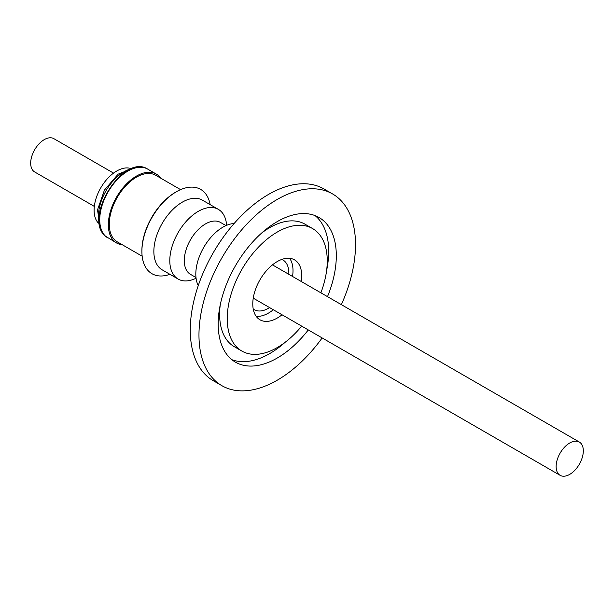 <?xml version="1.0" encoding="UTF-8"?>
<svg xmlns="http://www.w3.org/2000/svg" width="614" height="614" viewBox="0 0 614 614"><rect width="100%" height="100%" fill="white"/><g stroke="black" fill="none" stroke-linecap="round" stroke-linejoin="round"><path stroke-width="0.92" d="M301.236 281.481A34.591 19.97 120 0 0 294.543 259.86A34.591 19.97 120 0 0 290.622 258.448A34.591 19.97 120 0 0 258.256 282.977A34.591 19.97 120 0 0 259.952 319.779A34.591 19.97 120 0 0 263.866 321.191A34.591 19.97 120 0 0 282.018 314.767M253.221 309.011A28.697 16.57 120 0 0 254.196 309.656A28.697 16.57 120 0 0 257.45 310.83A28.697 16.57 120 0 0 269.6 307.599M577.16 441.259A19.218 11.098 -60 0 1 579.34 442.042A19.218 11.098 -60 0 1 580.276 462.488A19.218 11.098 -60 0 1 562.294 476.111A19.218 11.098 -60 0 1 560.121 475.328A19.218 11.098 -60 0 1 559.177 454.882A19.218 11.098 -60 0 1 577.16 441.259M315.036 215.583A83.535 48.23 -60 0 1 326.617 270.49M285.188 342.251A83.535 48.23 -60 0 1 269.638 353.633A83.535 48.23 -60 0 1 231.846 359.666M308.282 329.933A83.535 48.23 -60 0 1 277.244 358.031A83.535 48.23 -60 0 1 235.477 362.168A83.535 48.23 -60 0 1 222.675 295.227A83.535 48.23 -60 0 1 277.244 221.616A83.535 48.23 -60 0 1 319.011 217.479A83.535 48.23 -60 0 1 327.5 296.646M301.666 326.111A70.725 40.831 -60 0 1 277.244 347.57A70.725 40.831 -60 0 1 241.885 351.07A70.725 40.831 -60 0 1 231.041 294.398A70.725 40.831 -60 0 1 277.244 232.077A70.725 40.831 -60 0 1 312.61 228.577A70.725 40.831 -60 0 1 320.884 292.824M241.885 351.07L234.272 346.68A70.725 40.831 -60 0 1 220.265 304.759M261.694 233.005A70.725 40.831 -60 0 1 269.638 227.679A70.725 40.831 -60 0 1 304.997 224.179L312.61 228.577M322.143 337.938A110.697 63.91 -60 0 1 277.244 380.204A110.697 63.91 -60 0 1 221.9 385.692L213.204 380.665A110.697 63.91 -60 0 1 196.234 291.965A110.697 63.91 -60 0 1 268.548 194.415A110.697 63.91 -60 0 1 323.9 188.935L332.596 193.955A110.697 63.91 -60 0 1 341.361 304.651M221.9 385.692A110.697 63.91 -60 0 1 204.93 296.984A110.697 63.91 -60 0 1 277.244 199.435A110.697 63.91 -60 0 1 332.596 193.955M94.326 206.404L34.66 171.958A19.218 11.098 -60 0 1 33.724 151.512A19.218 11.098 -60 0 1 51.706 137.889A19.218 11.098 -60 0 1 53.879 138.672L113.544 173.117M98.447 223.135A32.028 18.497 -60 0 1 96.083 219.797A32.028 18.497 -60 0 1 102.484 185.075A32.028 18.497 -60 0 1 130.091 168.32M180.6 189.642L155.68 175.251A38.436 22.188 120 0 0 154.797 174.79A38.436 22.188 120 0 0 116.813 198.192A38.436 22.188 120 0 0 117.243 241.832L142.164 256.215M195.996 277.528L190.501 274.358A29.979 17.307 -60 0 1 189.803 240.995A29.979 17.307 -60 0 1 218.983 221.723A29.979 17.307 -60 0 1 220.487 222.429L225.975 225.599M196.073 278.219A40.232 23.225 -60 0 1 180.14 279.999A40.232 23.225 -60 0 1 178.129 279.055A40.232 23.225 -60 0 1 177.193 234.279A40.232 23.225 -60 0 1 216.351 208.422A40.232 23.225 -60 0 1 218.361 209.374A40.232 23.225 -60 0 1 226.612 225.33M178.129 279.055L162.188 269.845A40.232 23.225 -60 0 1 161.252 225.069A40.232 23.225 -60 0 1 200.402 199.212A40.232 23.225 -60 0 1 202.413 200.164L218.361 209.374M169.917 274.312A48.69 28.106 -60 0 1 154.413 274.865A48.69 28.106 -60 0 1 141.895 251.433A48.69 28.106 -60 0 1 176.318 191.798A48.69 28.106 -60 0 1 198.23 188.245A48.69 28.106 -60 0 1 210.149 204.631M122.347 244.771A39.772 22.964 -60 0 1 116.576 242.983A39.772 22.964 -60 0 1 114.273 241.302A39.772 22.964 -60 0 1 117.85 194.953A39.772 22.964 -60 0 1 156.347 174.1A39.772 22.964 -60 0 1 158.65 175.781A39.772 22.964 -60 0 1 160.784 178.198M234.111 223.511A38.283 22.104 120 0 0 203.748 247.388A38.283 22.104 120 0 0 198.253 285.625M141.895 251.433L141.895 250.543A47.6 27.484 -60 0 1 175.55 192.243L176.318 191.798M288.818 274.312A28.697 16.57 120 0 0 282.901 259.945A28.697 16.57 120 0 0 281.849 259.423M256.153 316.31A34.591 19.97 120 0 0 273.322 309.748M292.54 276.461A34.591 19.97 120 0 0 289.639 258.317M107.98 238.017A39.772 22.964 -60 0 1 105.669 236.336A39.772 22.964 -60 0 1 109.246 189.987A39.772 22.964 -60 0 1 147.744 169.134C123.445 152.932 82.675 218.208 105.439 236.16L116.576 242.983M99.575 224.448A36.387 21.006 -60 0 1 105.946 190.923A36.387 21.006 -60 0 1 131.795 168.643M579.34 442.042L272.47 264.872M100.128 226.98L97.511 209.888L104.449 190.056L118.149 174.138L134.259 167.852M156.347 174.1L147.744 169.134M560.121 475.328L253.252 298.158"/></g></svg>
